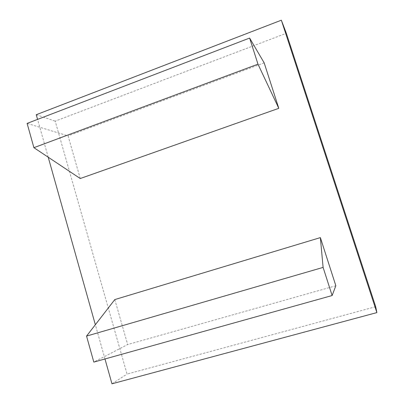 <?xml version="1.0" encoding="UTF-8"?>
<svg xmlns="http://www.w3.org/2000/svg" width="404" height="404" viewBox="0 0 404 404"><rect width="100%" height="100%" fill="white"/><g stroke="black" fill="none" stroke-linecap="round" stroke-linejoin="round"><path stroke-width="0.3" stroke-dasharray="2.02 1.52" d="M114.812 299.571L127.659 344.546L93.814 362.09M335.845 285.754L127.659 344.546M80.25 178.528L68.069 135.88L27.119 123.402M264.176 62.867L68.069 135.88M104.979 358.974L95.344 324.725M48.217 157.207L37.577 119.387M375.69 306.702L127.053 374.079L55.191 121.155L286.33 33.29M36.264 114.716L55.191 121.155M111.964 383.8L127.053 374.079"/><path stroke-width="0.61" d="M332.123 295.541L323.104 267.403L86.547 336.088L114.812 299.571L320.362 237.613L335.845 285.754L332.123 295.541L93.814 362.09L86.547 336.088M323.104 267.403L320.362 237.613M257.979 64.165L33.901 147.677L80.25 178.528L278.795 108.328L264.176 62.867L249.616 38.062L257.979 64.165L278.795 108.328M249.616 38.062L27.119 123.402L33.901 147.677M376.881 312.6L281.351 20.2L286.33 33.29L375.69 306.702L376.881 312.6L111.964 383.8L104.979 358.974M37.577 119.387L36.264 114.716L281.351 20.2M95.344 324.725L48.217 157.207"/></g></svg>
